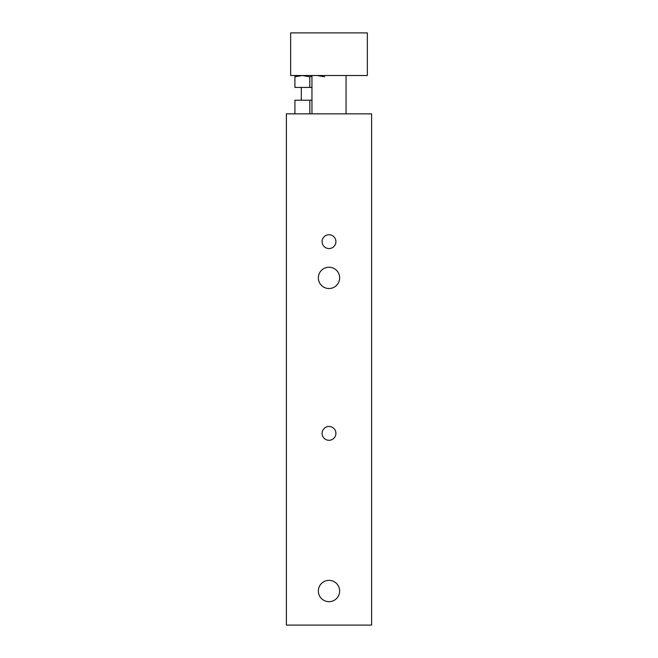<?xml version="1.0" encoding="UTF-8"?>
<svg xmlns="http://www.w3.org/2000/svg" width="658" height="658" viewBox="0 0 658 658"><rect width="100%" height="100%" fill="white"/><g stroke="black" fill="none" stroke-linecap="round" stroke-linejoin="round"><path stroke-width="0.99" d="M311.958 100.213L294.916 100.213L294.916 113.85M309.828 113.85L309.828 100.213M286.394 113.85L371.606 113.85L371.606 625.1L286.394 625.1L286.394 113.85M335.909 433.383A6.909 6.909 0 0 1 325.546 439.363A6.909 6.909 0 0 1 325.546 427.396A6.909 6.909 0 0 1 335.909 433.383M335.909 241.659A6.909 6.909 0 0 1 325.546 247.638A6.909 6.909 0 0 1 325.546 235.679A6.909 6.909 0 0 1 335.909 241.659M339.651 591.016A10.651 10.651 0 0 1 323.678 600.244A10.651 10.651 0 0 1 323.678 581.795A10.651 10.651 0 0 1 339.651 591.016M339.651 277.873A10.651 10.651 0 0 1 323.678 287.102A10.651 10.651 0 0 1 323.678 268.653A10.651 10.651 0 0 1 339.651 277.873M346.042 75.505L346.042 113.85M290.655 75.505L290.655 32.9L367.345 32.9L367.345 75.505L290.655 75.505M324.739 76.838L317.288 75.505M311.958 76.205L309.828 76.838L302.376 75.505L294.916 76.838L294.916 75.505M294.916 76.838L294.916 87.432L311.958 87.432M309.828 76.838L309.828 87.432M311.958 75.505L311.958 113.85M301.306 87.432L301.306 100.213"/></g></svg>

